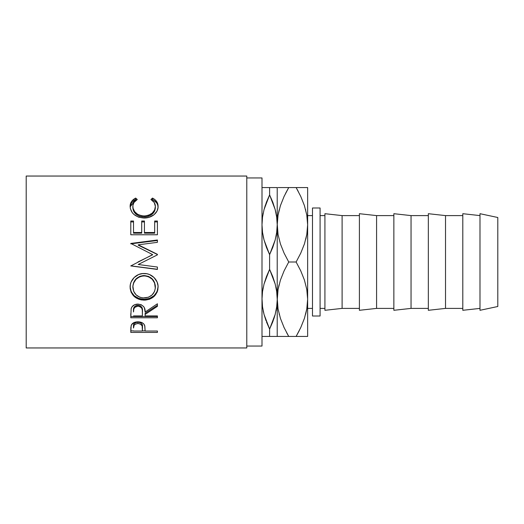 <?xml version="1.0" encoding="UTF-8"?>
<svg xmlns="http://www.w3.org/2000/svg" width="524" height="524" viewBox="0 0 524 524"><rect width="100%" height="100%" fill="white"/><g stroke="black" fill="none" stroke-linecap="round" stroke-linejoin="round"><path stroke-width="0.79" d="M266.035 320.734L264.063 314.505L262.537 306.959L262 299.217L262.524 291.547L264.044 284.015L269.605 269.343L269.605 254.657L266.467 247.439L264.063 240.071L262.537 232.518L262 224.783L262.524 232.453L263.834 239.18L263.205 236.429M262.524 336.434L269.605 336.434L269.605 329.098L264.063 314.505L262.537 306.959L262 299.217L262.524 291.547L264.044 284.015L266.447 276.6L269.605 269.343L275.146 283.929L276.679 291.482L277.216 299.217L277.216 224.783L276.685 232.453L275.172 239.985L269.605 254.657L264.063 240.071L262.537 232.518L262 224.783L262.524 217.106L264.044 209.574L266.447 202.166L269.605 194.902L275.146 209.495L276.679 217.041L277.216 224.783L278.041 215.148L280.419 205.67L284.087 196.448L288.731 187.566L296.126 187.566L300.756 196.428L304.398 205.552L306.789 214.997L307.64 224.783L306.789 234.562L305.806 239.18L306.802 234.49M278.054 289.51L279.05 284.82L278.067 289.438L276.685 306.894L275.172 314.426L269.605 329.098L266.467 321.88M276.01 287.571L276.685 291.508M307.64 308.4L312.481 308.4L307.64 308.4M312.481 215.6L307.64 215.6L312.481 215.6M246.784 346.05L262 346.05L262 177.95L246.784 177.95L262 177.95L262 346.05L246.784 346.05M26.2 347.956L246.784 347.956L246.784 176.044L26.2 176.044L26.2 347.956L26.2 176.044L246.784 176.044L246.784 347.956L26.2 347.956M157.41 332.426L130.79 332.426L130.856 327.33L131.55 324.631L134.602 322.332L137.93 321.815L142.305 322.797L143.831 324.029L144.847 326.085L145.122 331.03L157.41 331.03L157.41 332.426L157.41 331.03L145.122 331.03L144.69 325.515C143.733 323.138 141.48 321.906 137.93 321.815C134.458 321.913 132.212 323.092 131.19 325.371L130.79 332.426L157.41 332.426L157.41 331.03M157.41 317.773L130.79 317.773L131.151 308.669L132.015 306.835L134.524 304.765L137.91 304.077L141.172 304.706L143.661 306.619L144.414 307.902L145.122 312.042L157.41 303.782L157.41 306.337L145.122 314.413L145.122 315.939L157.41 315.939L157.41 317.773L157.41 315.939L145.122 315.939L145.122 314.413L157.41 306.337L157.41 303.782L145.122 312.042C145.469 307.47 143.065 304.817 137.91 304.077C134.354 304.234 132.1 305.767 131.151 308.669L130.79 317.773L157.41 317.773M130.168 288.639L130.338 284.67L131.079 282.076L134.105 277.563L138.663 274.517L142.692 273.574L146.831 273.751L149.478 274.511L154.017 277.524L157.082 281.932L158.032 285.803L157.855 289.726L157.108 292.215L154.089 296.427L149.582 299.23L145.587 300.101L141.487 299.931L138.847 299.25L134.255 296.564L131.177 292.392L130.168 288.639M157.41 269.277L130.79 265.845L157.41 269.277L157.41 267.043L138.212 264.502L157.41 254.861L157.41 254.323L138.257 244.819L157.41 254.323L157.41 254.861L138.212 264.502L157.41 267.043L157.41 269.441L130.79 265.937L152.635 254.612L130.79 243.437L157.41 240.005L157.41 242.33L138.257 244.819L138.257 245.199L157.41 254.494L138.257 245.199L138.257 244.819L157.41 242.33L157.41 240.49L130.79 243.85L157.41 240.49M144.441 232.518L144.441 233.167L154.678 233.167L154.678 232.518L144.441 232.518L144.441 221.921L141.709 221.921L144.441 221.921L144.441 221.017L144.441 233.167L154.678 233.167L154.678 221.017L157.41 221.017L157.41 234.772L130.79 234.772L130.79 221.017L133.522 221.017L133.522 232.518L141.709 232.518L141.709 221.017L144.441 221.017L144.441 232.518L154.678 232.518L154.678 221.017L157.41 221.017L157.41 234.772L157.41 221.921L154.678 221.921L157.41 221.921M135.015 198.426L135.677 198.079L137.275 199.493L133.928 202.533L132.9 205.474L133.03 208.264L134.635 211.631L137.701 214.362L141.866 215.836L145.272 215.967L148.6 215.279L152.287 213.058L154.639 209.901L155.366 206.391L154.233 202.487L150.925 199.493L152.51 198.079L154.927 199.637L156.709 201.602L157.77 203.895L158.032 207.563L157.01 211.107L154.01 214.748L149.006 217.355L143.943 218.049L138.519 217.159L133.987 214.493L132.277 212.698L130.325 208.545L130.181 205.139L131.472 201.609L135.015 198.426M312.481 316.005L320.085 316.005L320.085 207.995L312.481 207.995L312.481 316.005L320.085 316.005L320.085 207.995L312.481 207.995L312.481 316.005M479.991 310.3L497.8 306.501L497.8 217.499L479.991 213.7L479.991 310.3L479.991 213.7L497.8 217.499L497.8 306.501L479.991 310.3M462.803 310.3L479.991 308.4L462.803 310.3L462.803 213.7L462.803 310.3M479.991 215.6L462.803 213.7L479.991 215.6M445.518 308.4L462.803 308.4L445.518 308.4L445.518 215.6L445.518 308.4L428.337 310.3L445.518 308.4M462.803 215.6L445.518 215.6L428.337 213.7L428.337 310.3L428.337 213.7L445.518 215.6L462.803 215.6M411.045 308.4L428.337 308.4L411.045 308.4L411.045 215.6L411.045 308.4L393.865 310.3L411.045 308.4M428.337 215.6L411.045 215.6L393.865 213.7L393.865 310.3L393.865 213.7L411.045 215.6L428.337 215.6M376.579 308.4L393.865 308.4L376.579 308.4L376.579 215.6L376.579 308.4L359.399 310.3L376.579 308.4M393.865 215.6L376.579 215.6L359.399 213.7L359.399 310.3L359.399 213.7L376.579 215.6L393.865 215.6M342.106 308.4L359.399 308.4L342.106 308.4L342.106 215.6L342.106 308.4L324.926 310.3L342.106 308.4M359.399 215.6L342.106 215.6L324.926 213.7L324.926 310.3L324.926 213.7L342.106 215.6L359.399 215.6M320.085 308.4L324.926 308.4L320.085 308.4M324.926 215.6L320.085 215.6L324.926 215.6M262.007 298.366L262.524 306.894L264.057 314.472L263.225 310.974M262 299.217L262.531 306.926M266.644 336.434L266.146 336.434M264.063 336.434L276.128 336.434M262.007 223.931L262.524 217.106L264.044 209.574L269.605 194.902L269.605 187.566L262 187.566M262 224.783L262.531 232.492M263.14 287.892L263.015 288.547M277.209 300.069L276.685 306.894L275.172 314.426L272.762 321.834L269.605 329.098L275.166 314.452L273.836 318.854M276.076 310.542L276.214 309.822M277.209 225.634L277.216 187.566L269.605 187.566L269.605 194.902L272.749 202.12L275.146 209.495L276.679 217.041L277.216 224.783L276.685 232.453L275.172 239.985L272.762 247.4L269.605 254.657L269.605 269.343L272.749 276.561L275.146 283.929L276.679 291.482L278.054 308.931L277.216 299.217L277.216 336.434L277.216 299.217L278.041 289.589L280.419 280.104L284.087 270.882L288.731 262L284.093 253.138L280.451 244.014L278.067 234.562L276.685 217.106L275.166 209.548L275.984 213.032M264.063 187.566L263.087 187.566M263.14 213.458L263.002 214.178M269.605 194.902L264.057 209.528L265.38 205.146M276.076 236.108L276.2 235.453M272.749 336.434L269.605 336.434L272.749 336.434M275.166 336.434L279.469 336.434M269.605 329.098L269.605 336.434M275.159 187.566L269.605 187.566M276.685 187.566L277.216 187.566L277.216 224.783L276.685 217.074M273.174 203.266L272.755 202.146M285.731 336.434L288.731 336.434L284.093 327.572L280.451 318.448L278.067 309.003L277.216 299.217L278.041 289.589L280.419 280.104L284.087 270.882L288.731 262L296.126 262L300.756 270.862L304.398 279.986L306.789 289.438L307.64 299.217L306.802 289.51L307.64 299.217L306.815 308.852L304.437 318.33L300.763 327.552L296.126 336.434L300.756 327.572L304.418 318.396L300.756 327.572M286.595 332.596L288.731 336.434L307.64 336.434L307.64 299.217L306.815 308.852L304.437 318.33L300.763 327.552L296.126 336.434L288.731 336.434L284.093 327.572L280.451 318.448L278.067 309.003L277.216 299.217L277.216 224.783L278.054 234.49L277.216 224.783L278.041 215.148L280.419 205.67L284.087 196.448L288.731 187.566L279.377 187.566M279.135 313.948L279.272 314.498M283.785 326.904L284.093 327.566M278.054 336.434L288.731 336.434M280.432 187.566L278.048 187.566M279.194 209.803L278.067 214.997L277.216 224.783L278.067 234.562L280.451 244.014L284.093 253.138L288.731 262L296.126 262L300.756 270.862L304.398 279.986L306.789 289.438L307.64 299.217L307.64 224.783L306.815 234.411L304.437 243.896L300.763 253.118L296.126 262L300.763 253.118L304.437 243.896L306.815 234.411L307.64 224.783L306.802 215.076L307.64 224.783L307.64 187.566L288.731 187.566L285.514 193.494M280.451 205.552L284.093 196.428L280.451 205.552M284.342 195.891L284.106 196.408M283.766 326.852L284.087 327.552M305.643 314.256L306.802 308.924M280.432 336.434L284.093 336.434M284.093 196.428L288.731 187.566L284.106 187.566M305.721 210.052L305.577 209.502M279.213 209.744L278.054 215.076M305.656 314.197L306.789 309.003L307.64 299.217L307.64 336.434L305.479 336.434M300.743 336.434L296.126 336.434L299.335 330.506M300.507 328.109L300.75 327.592M304.424 336.434L306.802 336.434M306.802 187.566L296.126 187.566L300.756 196.428L304.398 205.552L306.789 214.997L307.64 224.783L307.64 299.217M304.431 187.566L305.387 187.566M299.125 187.566L300.743 187.566M298.254 191.404L296.126 187.566M307.64 187.566L307.64 224.783M132.834 207.746L132.834 206.515C132.834 203.541 134.308 201.196 137.275 199.493L135.677 198.079C131.937 200.011 130.083 202.788 130.109 206.404C130.699 213.294 135.316 217.172 143.943 218.049C147.532 218.069 150.696 217.113 153.44 215.181C156.637 212.679 158.189 209.744 158.091 206.377C158.097 202.781 156.237 200.017 152.51 198.079L150.925 199.493C153.846 201.19 155.327 203.489 155.366 206.391C154.966 212.069 151.22 215.279 144.126 216.012C137.098 215.305 133.332 212.141 132.834 206.515L132.834 207.746C133.332 213.242 137.098 216.333 144.126 217.028L144.126 216.012L144.126 217.028C151.22 216.32 154.96 213.183 155.366 207.622L154.639 211.054L152.287 214.139L148.6 216.307L144.126 217.028L139.685 216.32L135.998 214.198L133.633 211.146L132.834 207.746M151.829 200.083L152.51 199.493L152.51 198.079L152.51 199.493C156.237 201.386 158.097 204.091 158.091 207.609L157.77 205.179L156.709 202.939L153.165 199.834L152.51 199.493L151.829 200.083M130.129 206.947L135.677 199.493L135.677 198.079L135.677 199.493L136.345 200.07L135.677 199.493L134.386 200.194L131.472 202.945L130.122 207.013M155.3 206.62L155.366 207.622M130.79 221.921L133.522 221.921L130.79 221.921L130.79 234.772L157.41 234.772M144.441 221.017L141.709 221.017L141.709 233.167L133.522 233.167L133.522 232.518L133.522 233.167L141.709 233.167L141.709 232.518L133.522 232.518L133.522 221.017L130.79 221.017L130.79 234.772M154.678 232.518L154.678 221.921M157.41 254.861L157.41 254.494M130.79 243.85L130.79 243.437L157.41 240.005L157.41 242.33M130.79 243.437L152.635 254.612L130.79 265.937L157.41 269.441L157.41 267.043M137.93 262L152.635 254.775L137.93 262M158.091 287.126C158.405 279.986 151.554 273.207 144.087 273.508C136.515 273.161 129.736 280.111 130.109 287.329C130.961 295.326 135.67 299.604 144.218 300.154C152.739 299.512 157.364 295.163 158.091 287.126M158.091 286.569C157.364 294.436 152.739 298.68 144.218 299.309L144.218 300.154L144.218 299.309C135.664 298.765 130.961 294.586 130.109 286.766L131.177 291.717L134.255 295.798L138.847 298.425L144.218 299.309L149.582 298.405L154.089 295.66L157.108 291.547L158.091 286.569M155.32 285.6L155.366 287.218C154.822 293.8 151.102 297.396 144.205 297.999C137.255 297.442 133.463 293.846 132.834 287.218C133.397 280.419 137.144 276.633 144.087 275.873C151.089 276.6 154.849 280.379 155.366 287.218L155.366 286.661C154.842 279.967 151.082 276.266 144.087 275.565L148.495 276.39L152.189 278.847L154.56 282.488L155.32 285.6M142.96 275.617L144.087 275.565C137.144 276.312 133.397 280.006 132.834 286.661L133.672 282.515L136.037 278.886L139.692 276.403L142.96 275.617M132.834 286.661L132.834 287.218L132.834 286.661M157.41 305.354L145.122 313.254L157.41 305.354L157.41 303.782M145.122 313.254L145.122 314.413L145.122 313.254M157.41 316.542L130.79 316.542L157.41 316.542L157.41 315.939M130.79 316.542L130.79 313.621M134.812 306.337L136.751 305.302L139.109 305.309M140.15 305.702L141.729 307.162L142.43 310.948C142.914 307.798 141.401 305.872 137.904 305.171C134.491 305.859 133.024 307.752 133.522 310.856L134.21 307.064M137.904 305.171L137.904 306.147C141.408 306.881 142.914 308.852 142.43 312.055L142.39 315.939L133.522 315.939L142.39 315.939L142.318 310.103L141.729 308.184L140.163 306.697L137.904 306.147L137.904 305.171M142.43 310.948L142.43 312.055M133.522 310.856L133.522 311.963C133.017 308.8 134.478 306.861 137.904 306.147L134.812 307.339L133.784 309.088L133.522 311.963L133.522 310.856M145.122 330.867L142.397 330.867L145.122 330.867M130.79 330.867L133.522 330.867L130.79 330.867L130.79 329.308M137.367 322.175L139.102 322.253L141.087 323.066L142.148 324.441L142.449 326.675C142.921 324.218 141.415 322.705 137.943 322.149L137.943 323.511C141.421 324.087 142.921 325.64 142.449 328.155L142.39 331.03L133.522 331.03L142.39 331.03L142.148 325.856L140.183 323.937L137.943 323.511L137.943 322.149C134.53 322.679 133.057 324.146 133.522 326.557L134.196 323.655L135.762 322.561L137.367 322.175M133.522 326.557L133.522 328.017C133.05 325.568 134.524 324.061 137.943 323.511L135.762 323.93L134.196 325.05L133.522 328.017L133.522 326.557M143.078 297.953L148.561 297.219L152.176 294.848L154.58 291.364L155.32 288.285L154.56 282.953L152.189 279.227L148.495 276.718L145.214 275.925L141.84 276.083L139.692 276.731L136.037 279.266L133.672 282.98L132.886 286.137L133.692 291.383L136.122 294.901L139.81 297.226L143.078 297.953M142.449 328.142L142.449 326.675"/></g></svg>

